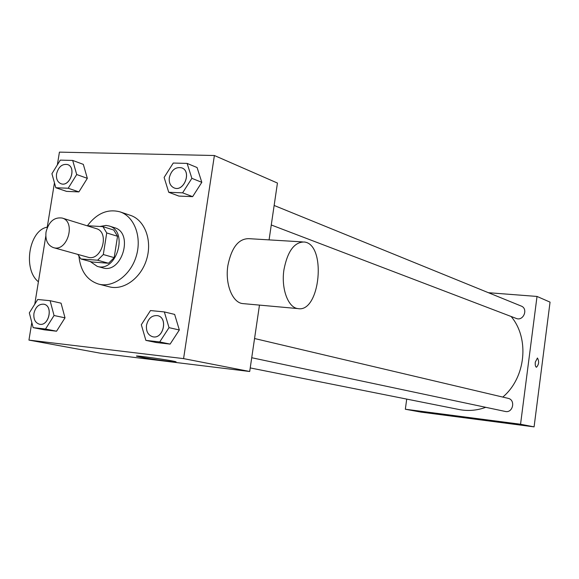 <?xml version="1.0" encoding="UTF-8"?>
<svg xmlns="http://www.w3.org/2000/svg" width="579" height="579" viewBox="0 0 579 579"><rect width="100%" height="100%" fill="white"/><g stroke="black" fill="none" stroke-linecap="round" stroke-linejoin="round"><path stroke-width="0.87" d="M46.031 232.041C48.745 221.692 54.108 217.024 62.119 218.037C76.334 221.605 67.309 252.306 53.427 247.617C47.652 245.337 45.184 240.147 46.031 232.041M62.119 218.037L96.252 228.611C110.234 232.136 101.513 261.795 87.849 257.192L53.427 247.617M102.939 226.642L113.766 230.044L117.537 236.283L114.179 257.633L108.534 263.257L91.866 261.976L80.865 258.951L97.619 260.217L103.308 254.528L106.724 232.946L102.939 226.642L86.864 225.701M80.865 258.951L77.861 254.42M90.194 261.513L97.221 266.362C116.574 272.774 128.835 231.057 109.091 225.976L106.051 225.419L99.972 226.469M109.091 225.976L114.432 227.67C134.118 232.736 121.923 274.222 102.621 267.824L97.221 266.362M108.534 263.257L97.619 260.217M117.537 236.283L106.724 232.946M114.179 257.633L103.308 254.528M87.422 225.73C96.874 213.267 107.73 208.643 119.983 211.856C134.299 216.466 142.043 236.847 136.333 255.925C130.811 275.054 113.267 288.002 98.734 284.13C87.205 280.446 80.619 271.24 78.961 256.504M119.983 211.856L130.427 215.352C144.663 219.94 152.393 240.119 146.74 258.979C141.283 277.898 123.863 290.687 109.409 286.837L98.734 284.13M168.735 192.286L178.853 196.071L192.633 196.65L201.818 182.32L197.077 167.534L187.118 163.408L173.251 163.046L164.125 177.42L168.735 192.286L182.602 192.843L191.873 178.339L187.118 163.408M145.872 340.38L156.344 342.536L170.11 344.1L179.331 329.979L174.648 314.411L164.335 311.922L150.475 310.561L141.319 324.725L145.872 340.38L159.724 341.943L169.025 327.656L164.335 311.922M31.809 322.452L28.95 340.097L183.579 358.618L214.389 155.512L59.427 152.125L57.357 164.885M54.448 182.819L47.123 227.981M45.799 236.16L34.769 304.185M55.816 187.748L66.571 191.381L78.903 191.895L87.335 178.339L83.318 164.371L72.686 160.434L60.296 160.115L51.922 173.714L55.816 187.748L68.206 188.247L76.703 174.532L72.686 160.434M33.162 327.634L44.257 329.813L56.554 331.21L65.014 317.835L61.056 303.172L50.091 300.696L37.722 299.481L29.319 312.899L33.162 327.634L45.524 329.031L54.05 315.512L50.091 300.696M269.076 239.887L277.442 183.051L214.389 155.512M28.95 340.097L101.137 353.356L249.701 371.501L259.472 305.104M249.701 371.501L183.579 358.618M140.791 357.12L136.832 356.244C131.657 354.688 172.904 360.507 175.777 361.745C179.635 362.932 152.096 359.284 140.791 357.12M243.737 303.678L242.63 303.577C232.374 302.614 224.891 283.811 227.894 265.443C231.542 247.544 238.534 238.62 248.854 238.664L302.549 241.899M47.261 227.149C29.022 230.21 22.595 269.423 38.409 281.77M283.971 269.561C287.582 251.177 294.342 241.993 304.25 242C326.817 244.164 320.216 313.21 297.881 308.593C288.045 307.666 280.967 288.422 283.971 269.561M511.127 316.489C529.742 338.527 525.819 377.732 502.789 397.085M485.759 407.319C476.901 410.525 468.02 411.264 459.118 409.534L250.222 367.926M274.142 205.465L521.18 306.045C528.584 308.701 523.416 321.54 516.2 318.421L271.269 224.978M254.55 338.52L508.08 398.33C515.896 399.828 512.943 413.42 505.221 411.445L251.727 357.735M406.719 399.097L405.336 409.237L520.55 424.241L537.023 296.441L488.408 292.706M405.336 409.237L420.904 412.096L534.084 426.875L550.05 302.129L537.023 296.441M534.084 426.875L520.55 424.241M457.063 416.402L481.938 419.746L457.063 416.402M535.307 362.107L537.442 358.017C539.281 361.405 538.955 364.481 536.465 367.245C535.43 366.775 535.047 365.06 535.307 362.107M537.413 358.01L537.442 358.017C539.273 361.361 538.955 364.437 536.487 367.245M43.859 304.214L43.903 304.221C53.55 305.821 48.954 326.636 39.473 324.211L39.452 324.204C35.218 322.814 33.387 319.21 33.944 313.377C35.551 306.935 38.858 303.881 43.859 304.214C53.507 305.806 48.911 326.628 39.43 324.204L39.473 324.211M44.257 329.813L56.554 331.21L65.014 317.835L54.05 315.512M65.014 317.835L61.056 303.172M56.554 331.21L45.524 329.031M157.568 315.642C168.33 317.61 163.314 339.562 152.726 336.761C148.058 335.212 145.988 331.383 146.501 325.268C148.224 318.37 151.915 315.164 157.568 315.642L157.611 315.649C168.373 317.625 163.35 339.569 152.769 336.768L152.747 336.761M156.344 342.536L170.11 344.1L179.331 329.979L169.025 327.656M179.331 329.979L174.648 314.411M170.11 344.1L159.724 341.943M67.598 164.559L67.62 164.566C76.812 167.374 69.914 187.335 61.005 183.731L60.983 183.724C57.473 182.146 56.004 178.86 56.554 173.859C58.472 166.781 62.148 163.683 67.577 164.552C76.768 167.36 69.871 187.321 60.961 183.717L61.005 183.731M66.571 191.381L78.903 191.895L87.335 178.339L76.703 174.532M87.335 178.339L83.318 164.371M78.903 191.895L68.206 188.247M181.864 167.896L181.864 167.896C191.996 171.442 183.963 192.264 174.149 187.929L174.113 187.914C170.385 186.134 168.786 182.689 169.321 177.579C171.456 169.886 175.625 166.651 181.828 167.881C191.953 171.42 183.919 192.242 174.113 187.914M178.853 196.071L192.633 196.65L201.818 182.32L191.873 178.339M201.818 182.32L197.077 167.534M192.633 196.65L182.602 192.843M242.63 303.577L297.881 308.593"/></g></svg>
